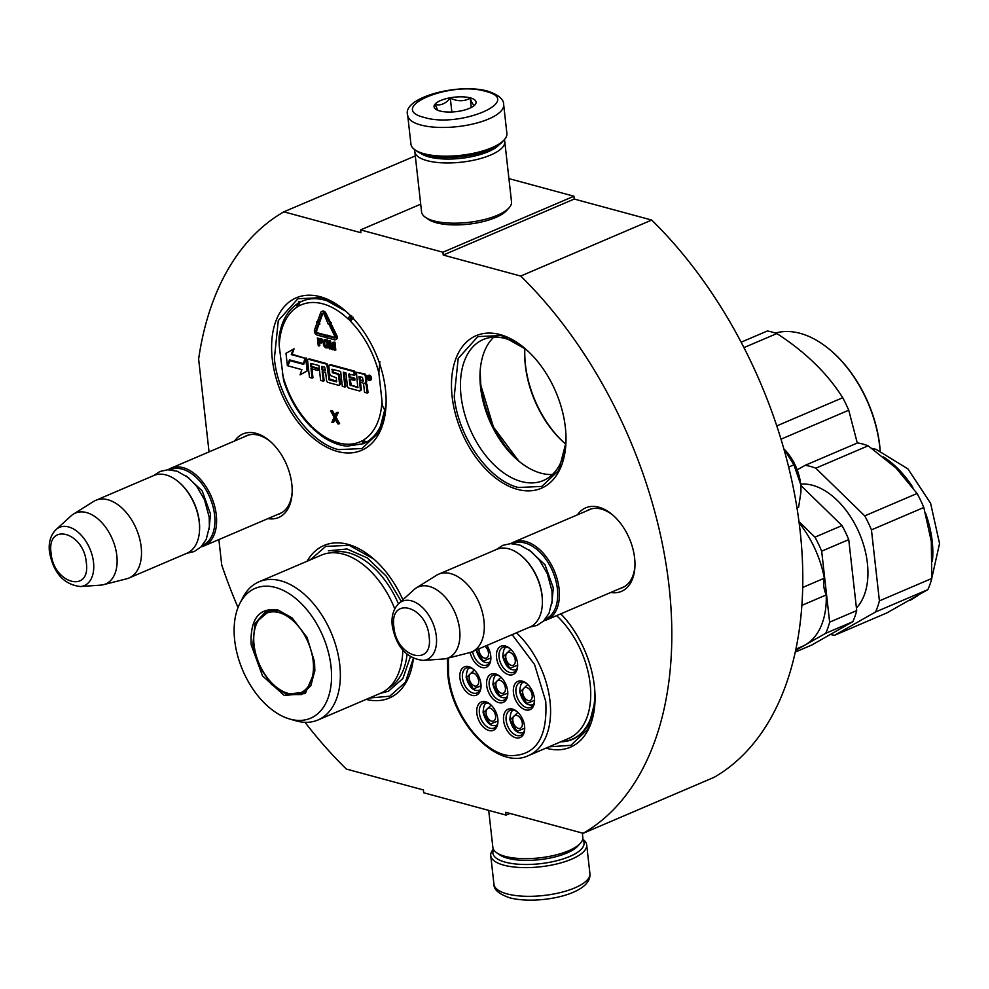 <?xml version="1.0" encoding="UTF-8"?>
<svg xmlns="http://www.w3.org/2000/svg" width="989" height="989" viewBox="0 0 989 989"><rect width="100%" height="100%" fill="white"/><g stroke="black" fill="none" stroke-linecap="round" stroke-linejoin="round"><path stroke-width="1.48" d="M305.008 722.304A345.47 213.167 66.9 0 0 346.36 769.059L423.403 789.951L423.712 792.77L506.059 815.097L505.738 812.29L583.201 833.294L714.182 777.292A345.47 213.167 66.9 0 0 651.677 220.053L574.226 199.049L443.233 255.051L520.696 276.055A345.47 213.167 66.9 0 1 583.201 833.294M209.05 451.911L198.628 359.032A345.47 213.167 66.9 0 1 283.855 211.819L360.898 232.712L360.577 229.905L442.924 252.232L443.233 255.051M238.015 607.506A345.47 213.167 66.9 0 1 221.721 564.917L218.878 539.586M234.714 440.933A45.445 28.038 66.9 0 1 256.064 433.33A45.445 28.038 66.9 0 1 269.948 441.143A45.445 28.038 66.9 0 1 292.114 493.004A45.445 28.038 66.9 0 1 267.92 518.619M577.514 514.812A45.445 28.038 66.9 0 1 598.864 507.209A45.445 28.038 66.9 0 1 612.747 515.022A45.445 28.038 66.9 0 1 634.913 566.882A45.445 28.038 66.9 0 1 610.72 592.485M545.928 748.141A82.977 51.193 -113.1 0 0 594.945 702.462A82.977 51.193 -113.1 0 0 594.389 686.255A82.977 51.193 -113.1 0 0 560.825 613.823M452.134 396.626A82.977 51.193 -113.1 0 0 511.276 487.268A82.977 51.193 -113.1 0 0 565.893 443.554A82.977 51.193 -113.1 0 0 565.349 427.335A82.977 51.193 -113.1 0 0 525.406 348.845A82.977 51.193 -113.1 0 0 452.134 396.626M272.247 358.747A82.977 51.193 -113.1 0 0 331.389 449.389A82.977 51.193 -113.1 0 0 386.007 405.675A82.977 51.193 -113.1 0 0 385.463 389.456A82.977 51.193 -113.1 0 0 345.52 310.979A82.977 51.193 -113.1 0 0 272.247 358.747M366.19 699.384A82.977 51.193 -113.1 0 0 413.377 658.439M402.894 599.767A82.977 51.193 -113.1 0 0 373.298 558.637A82.977 51.193 -113.1 0 0 307.122 561.233M520.696 276.055L651.677 220.053M442.924 252.232L573.917 196.23L574.226 199.049M508.927 178.601L573.917 196.23M360.577 229.905L420.708 204.191M415.293 155.941L283.855 211.819M506.059 815.097L509.965 813.428M244.172 436.891A42.416 26.171 66.9 0 1 246.323 435.778A42.416 26.171 66.9 0 1 258.562 435.209A42.416 26.171 66.9 0 1 270.739 441.848M292.163 491.941A42.416 26.171 66.9 0 1 279.677 513.786A42.416 26.171 66.9 0 1 277.377 514.564M586.971 510.769A42.416 26.171 66.9 0 1 589.123 509.644A42.416 26.171 66.9 0 1 601.361 509.088A42.416 26.171 66.9 0 1 613.539 515.726M634.963 565.807A42.416 26.171 66.9 0 1 622.477 587.664A42.416 26.171 66.9 0 1 620.177 588.443M595.019 700.224A76.635 47.287 66.9 0 1 572.495 739.401A76.635 47.287 66.9 0 1 560.726 741.812M565.98 441.304A76.635 47.287 66.9 0 1 543.456 480.481A76.635 47.287 66.9 0 1 461.035 395.835A76.635 47.287 -113.1 0 1 483.201 339.548A76.635 47.287 -113.1 0 1 527.088 350.341M386.093 403.425A76.635 47.287 66.9 0 1 385.253 410.311M552.455 474.51A76.635 47.287 66.9 0 1 517.47 459.972A76.635 47.287 66.9 0 1 480.58 387.49A76.635 47.287 -113.1 0 1 480.073 372.507A76.635 47.287 -113.1 0 1 493.734 337.175M518.99 461.257A82.52 50.921 66.9 0 1 480.827 384.573A82.52 50.921 -113.1 0 1 480.197 370.529M565.72 444.135A82.52 50.921 66.9 0 1 565.078 443.591A82.52 50.921 66.9 0 1 525.357 365.534A82.52 50.921 66.9 0 1 524.813 349.414A82.52 50.921 66.9 0 1 524.862 348.585M565.56 443.999A84.325 52.034 66.9 0 1 525.431 364.644A84.325 52.034 66.9 0 1 524.85 348.783M480.184 370.788L480.778 385.092L493.437 427.038L518.743 461.059M565.931 442.726L558.748 470.405L541.861 486.415L518.36 487.503C488.776 480.481 458.043 436.841 454.248 396.441L458.191 358.463L477.811 336.606L501.312 335.531L525.851 349.228M594.982 701.646L587.787 729.326L570.9 745.335L549.006 746.819M310.323 559.861L325.702 546.398L349.204 545.31L373.743 559.008M413.303 658.414L405.416 682.274L389.753 696.207L369.392 698.011M386.044 404.847L378.861 432.539L361.974 448.536L338.473 449.624C308.889 442.615 278.156 398.963 274.361 358.562L278.292 320.584L297.924 298.74L321.425 297.652L345.965 311.35M407.715 115.441L410.942 144.147A48.276 16.652 -6.4 0 0 414.984 149.858L417.432 151.552A45.865 15.824 -6.4 0 0 425.987 155.211A45.865 15.824 -6.4 0 0 490.457 149.512A45.865 15.824 -6.4 0 0 502.202 142.045L504.217 139.845A48.276 16.652 -6.4 0 0 506.887 133.391L503.673 104.686C503.883 99.357 498.604 94.857 487.837 91.173C457.301 82.594 401.287 98.121 407.715 115.441A48.276 16.652 -6.4 0 0 420.758 124.997A48.276 16.652 -6.4 0 0 474.275 123.674A48.276 16.652 -6.4 0 0 503.673 104.686M414.984 149.858A48.276 16.652 -6.4 0 0 423.984 153.703A48.276 16.652 -6.4 0 0 491.854 147.707A48.276 16.652 -6.4 0 0 504.217 139.845M485.624 91.371C450.341 80.48 385.426 108.221 424.504 117.506C459.786 128.397 524.702 100.643 485.624 91.371M470.344 97.899A21.115 7.282 -6.4 0 0 443.455 99.469A21.115 7.282 -6.4 0 0 435.84 109.285A21.115 7.282 -6.4 0 0 439.784 110.966A21.115 7.282 -6.4 0 0 474.881 104.908A21.115 7.282 -6.4 0 0 470.344 97.899M474.769 105.019L474.992 104.747C473.793 106.046 472.198 103.845 470.208 98.171C463.965 101.62 457.326 101.57 450.292 98.059C445.643 103.697 440.599 105.848 435.172 104.525L437.768 110.298M450.292 98.059L451.862 111.992M470.208 98.171L471.259 107.504M582.583 839.599A45.865 15.824 173.6 0 1 569.751 856.462A45.865 15.824 173.6 0 1 505.28 862.161A45.865 15.824 173.6 0 1 493.573 849.576M582.694 839.179A48.276 16.652 173.6 0 1 586.687 844.841A48.276 16.652 173.6 0 1 571.654 859.157A48.276 16.652 173.6 0 1 503.784 865.165A48.276 16.652 173.6 0 1 490.742 855.609A48.276 16.652 173.6 0 1 493.375 849.192M504.254 139.808A45.259 15.614 173.6 0 1 504.773 141.6L511.523 201.83A45.259 15.614 173.6 0 1 509.014 207.888L506.504 210.632A42.243 14.575 173.6 0 1 495.687 217.506A42.243 14.575 173.6 0 1 436.31 222.76A42.243 14.575 173.6 0 1 428.422 219.397L425.369 217.271A45.259 15.614 173.6 0 1 421.574 211.918L414.824 151.7A45.259 15.614 173.6 0 1 414.935 149.821M509.014 207.888A45.259 15.614 173.6 0 1 497.43 215.256A45.259 15.614 173.6 0 1 433.8 220.881A45.259 15.614 173.6 0 1 425.369 217.271M499.185 144.703A42.243 14.575 173.6 0 1 488.306 151.651A42.243 14.575 173.6 0 1 428.917 156.905A42.243 14.575 173.6 0 1 420.955 153.48M504.773 141.6A45.259 15.614 173.6 0 1 490.68 155.026A45.259 15.614 173.6 0 1 427.05 160.651A45.259 15.614 173.6 0 1 414.824 151.7M582.336 833.059L582.805 837.3A45.259 15.614 173.6 0 1 580.296 843.357L577.786 846.102A42.243 14.575 173.6 0 1 566.969 852.975A42.243 14.575 173.6 0 1 507.58 858.229A42.243 14.575 173.6 0 1 499.705 854.867L496.639 852.741A45.259 15.614 173.6 0 1 492.856 847.388L488.702 810.387M580.296 843.357A45.259 15.614 173.6 0 1 568.712 850.725A45.259 15.614 173.6 0 1 505.082 856.35A45.259 15.614 173.6 0 1 496.639 852.741M510.893 543.629A42.243 26.06 66.9 0 1 513.65 542.108A42.243 26.06 66.9 0 1 559.082 588.764A42.243 26.06 -113.1 0 1 546.868 619.794A42.243 26.06 -113.1 0 1 543.863 620.746M513.068 543.678A41.031 25.318 66.9 0 1 557.388 588.912A41.031 25.318 -113.1 0 1 545.322 619.139M522.031 556.374A41.031 25.318 66.9 0 1 522.353 556.634A41.031 25.318 66.9 0 1 542.096 595.452A41.031 25.318 -113.1 0 1 542.368 603.475L542.331 604.304A42.243 26.06 -113.1 0 0 542.046 596.046A42.243 26.06 66.9 0 0 521.722 556.09A42.243 26.06 66.9 0 0 496.626 549.389L438.56 574.226A42.243 26.06 66.9 0 1 483.98 620.882A42.243 26.06 -113.1 0 1 471.765 651.899A42.243 26.06 -113.1 0 1 469.379 652.703L446.299 658.563A38.534 23.773 -113.1 0 0 459.625 629.523A38.534 23.773 66.9 0 0 442.652 594.513A38.534 23.773 66.9 0 0 416.146 588.022L436.322 575.388A42.243 26.06 66.9 0 1 438.56 574.226M471.765 651.899L529.832 627.075A42.243 26.06 -113.1 0 0 542.331 604.304M398.802 603.513C393.387 608.952 391.199 616.37 392.25 625.753C396.193 646.794 406.491 658.34 423.131 660.405A31.648 19.533 -113.1 0 0 436.322 636.199A31.648 19.533 -113.1 0 0 421.203 606.356A31.648 19.533 -113.1 0 0 398.802 603.513L413.921 589.716A38.534 23.773 66.9 0 1 416.146 588.022M423.131 660.405L443.542 658.995A38.534 23.773 -113.1 0 0 446.299 658.563M168.093 469.75A42.243 26.06 66.9 0 1 170.85 468.23A42.243 26.06 66.9 0 1 216.282 514.886A42.243 26.06 -113.1 0 1 204.068 545.916A42.243 26.06 -113.1 0 1 201.064 546.868M170.269 469.8A41.031 25.318 66.9 0 1 214.588 515.046A41.031 25.318 -113.1 0 1 202.522 545.26M179.232 482.496A41.031 25.318 66.9 0 1 179.553 482.756A41.031 25.318 66.9 0 1 199.296 521.574A41.031 25.318 -113.1 0 1 199.568 529.597L199.531 530.425A42.243 26.06 -113.1 0 0 199.246 522.167A42.243 26.06 66.9 0 0 178.922 482.212A42.243 26.06 66.9 0 0 153.827 475.511L95.76 500.347A42.243 26.06 66.9 0 1 141.18 547.004A42.243 26.06 -113.1 0 1 128.966 578.021A42.243 26.06 -113.1 0 1 126.58 578.825L103.499 584.684A38.534 23.773 -113.1 0 0 116.826 555.645A38.534 23.773 66.9 0 0 99.852 520.634A38.534 23.773 66.9 0 0 73.347 514.144L93.522 501.51A42.243 26.06 66.9 0 1 95.76 500.347M128.966 578.021L187.032 553.197A42.243 26.06 -113.1 0 0 199.531 530.425M56.002 529.634C50.587 535.074 48.399 542.491 49.45 551.874C53.394 572.915 63.692 584.462 80.332 586.539A31.648 19.533 -113.1 0 0 93.522 562.321A31.648 19.533 -113.1 0 0 78.403 532.478A31.648 19.533 -113.1 0 0 56.002 529.634L71.121 515.838A38.534 23.773 66.9 0 1 73.347 514.144M80.332 586.539L100.742 585.129A38.534 23.773 -113.1 0 0 103.499 584.684M800.608 483.596A39.226 24.206 -113.1 0 0 784.03 449.031L793.907 464.793L800.707 484.486A39.226 24.206 -113.1 0 1 800.917 491.706L800.707 484.486M800.867 492.485A39.226 24.206 -113.1 0 0 800.917 491.706M797.171 508.185L798.642 507.036L800.88 492.349M797.097 507.703L798.642 507.036M788.789 466.981L793.907 464.793M476.018 649.365C478.886 659.453 483.349 663.78 489.37 662.346A12.066 7.442 -113.1 0 0 489.864 662.086M476.389 649.921L483.25 661.072L490.878 657.969M485.03 646.237A6.935 4.277 66.9 0 1 488.492 652.901A6.935 4.277 -113.1 0 1 486.489 657.994A6.935 4.277 -113.1 0 1 479.022 650.329A6.935 4.277 66.9 0 1 478.985 648.809M497.319 675.104A12.066 7.442 -113.1 0 0 496.799 675.289C494.71 674.906 493.412 677.984 492.93 684.512C495.81 694.599 500.261 698.926 506.294 697.492A12.066 7.442 -113.1 0 0 506.788 697.245M501.003 677.218L493.264 684.759L500.063 696.157L507.802 693.116M495.934 685.476A6.935 4.277 66.9 0 1 497.937 680.383A6.935 4.277 66.9 0 1 505.404 688.047A6.935 4.277 -113.1 0 1 503.401 693.141A6.935 4.277 -113.1 0 1 495.934 685.476M487.478 702.994A12.066 7.442 -113.1 0 0 486.959 703.191C484.857 702.796 483.572 705.874 483.089 712.414C485.958 722.489 490.42 726.816 496.441 725.382A12.066 7.442 -113.1 0 0 496.935 725.135M491.15 705.108L483.411 712.649L490.21 724.047L497.949 721.018M486.094 713.378A6.935 4.277 66.9 0 1 488.096 708.272A6.935 4.277 66.9 0 1 495.563 715.937A6.935 4.277 -113.1 0 1 493.548 721.043A6.935 4.277 -113.1 0 1 486.094 713.378M524.083 682.361A12.066 7.442 -113.1 0 0 523.564 682.558C521.463 682.163 520.177 685.241 519.695 691.781C522.563 701.856 527.026 706.183 533.046 704.749A12.066 7.442 -113.1 0 0 533.541 704.502M527.755 684.475L520.016 692.016L526.816 703.414L534.554 700.385M522.699 692.745A6.935 4.277 66.9 0 1 524.702 687.639A6.935 4.277 66.9 0 1 532.169 695.304A6.935 4.277 -113.1 0 1 530.166 700.41A6.935 4.277 -113.1 0 1 522.699 692.745M507.172 647.214A12.066 7.442 -113.1 0 0 506.64 647.399C504.551 647.016 503.265 650.094 502.783 656.622C505.651 666.71 510.101 671.036 516.134 669.602A12.066 7.442 -113.1 0 0 516.629 669.355M510.843 649.328L503.104 656.869L509.904 668.267L517.643 665.226M505.787 657.586A6.935 4.277 66.9 0 1 507.79 652.493A6.935 4.277 66.9 0 1 515.257 660.158A6.935 4.277 -113.1 0 1 513.242 665.251A6.935 4.277 -113.1 0 1 505.787 657.586M514.243 710.263A12.066 7.442 -113.1 0 0 513.711 710.448C511.622 710.053 510.336 713.131 509.854 719.671C512.722 729.746 517.173 734.073 523.206 732.639A12.066 7.442 -113.1 0 0 523.7 732.392M517.915 712.364L510.176 719.905L516.975 731.304L524.714 728.275M512.858 720.635A6.935 4.277 66.9 0 1 514.861 715.529A6.935 4.277 66.9 0 1 522.316 723.194A6.935 4.277 -113.1 0 1 520.313 728.3A6.935 4.277 -113.1 0 1 512.858 720.635M470.566 667.847A12.066 7.442 -113.1 0 0 470.035 668.032C467.945 667.649 466.66 670.727 466.178 677.255C469.046 687.343 473.496 691.67 479.529 690.235A12.066 7.442 -113.1 0 0 480.024 689.988M474.238 669.961L466.499 677.502L473.298 688.9L481.037 685.859M469.182 678.219A6.935 4.277 66.9 0 1 471.184 673.126A6.935 4.277 66.9 0 1 478.639 680.791A6.935 4.277 -113.1 0 1 476.636 685.884A6.935 4.277 -113.1 0 1 469.182 678.219M507.802 693.462A13.574 8.382 66.9 0 1 503.821 700.187A13.574 8.382 66.9 0 1 499.902 700.36A13.574 8.382 66.9 0 1 489.778 688.097A13.574 8.382 66.9 0 1 493.152 675.215A13.574 8.382 66.9 0 1 497.071 675.03A13.574 8.382 66.9 0 1 500.755 676.983M495.563 673.905A15.391 9.494 66.9 0 1 500.273 676.55A15.391 9.494 66.9 0 1 507.777 694.117A15.391 9.494 66.9 0 1 498.79 702.61A15.391 9.494 66.9 0 1 486.675 685.414A15.391 9.494 66.9 0 1 495.563 673.905M534.554 700.719A13.574 8.382 66.9 0 1 530.586 707.444A13.574 8.382 66.9 0 1 526.667 707.617A13.574 8.382 66.9 0 1 516.542 695.354A13.574 8.382 66.9 0 1 519.917 682.472A13.574 8.382 66.9 0 1 523.824 682.299A13.574 8.382 66.9 0 1 527.52 684.24M522.328 681.161A15.391 9.494 66.9 0 1 527.026 683.807A15.391 9.494 66.9 0 1 534.542 701.374A15.391 9.494 66.9 0 1 525.555 709.867A15.391 9.494 66.9 0 1 513.439 692.671A15.391 9.494 66.9 0 1 522.328 681.161M524.714 728.609A13.574 8.382 66.9 0 1 520.746 735.334A13.574 8.382 66.9 0 1 516.827 735.507A13.574 8.382 66.9 0 1 506.702 723.243A13.574 8.382 66.9 0 1 510.064 710.362A13.574 8.382 66.9 0 1 513.983 710.189A13.574 8.382 66.9 0 1 517.667 712.129M512.487 709.051A15.391 9.494 66.9 0 1 517.185 711.697A15.391 9.494 66.9 0 1 524.689 729.264A15.391 9.494 66.9 0 1 515.702 737.757A15.391 9.494 66.9 0 1 503.599 720.561A15.391 9.494 66.9 0 1 512.487 709.051M510.596 649.093A13.574 8.382 -113.1 0 0 506.912 647.14A13.574 8.382 -113.1 0 0 502.993 647.325A13.574 8.382 -113.1 0 0 499.63 660.207A13.574 8.382 -113.1 0 0 509.755 672.471A13.574 8.382 -113.1 0 0 513.674 672.297A13.574 8.382 -113.1 0 0 517.643 665.572M508.63 674.721A15.391 9.494 -113.1 0 0 517.618 666.227A15.391 9.494 -113.1 0 0 510.114 648.66A15.391 9.494 -113.1 0 0 505.416 646.015A15.391 9.494 -113.1 0 0 496.527 657.524A15.391 9.494 -113.1 0 0 508.63 674.721M473.991 669.726A13.574 8.382 -113.1 0 0 470.307 667.773A13.574 8.382 -113.1 0 0 466.388 667.958A13.574 8.382 -113.1 0 0 463.025 680.84A13.574 8.382 -113.1 0 0 473.15 693.104A13.574 8.382 -113.1 0 0 477.069 692.93A13.574 8.382 -113.1 0 0 481.037 686.205M468.811 666.648A15.391 9.494 -113.1 0 0 459.922 678.157A15.391 9.494 -113.1 0 0 472.025 695.354A15.391 9.494 -113.1 0 0 481.013 686.861A15.391 9.494 -113.1 0 0 473.508 669.293A15.391 9.494 -113.1 0 0 468.811 666.648M490.903 704.873A13.574 8.382 -113.1 0 0 487.218 702.919A13.574 8.382 -113.1 0 0 483.3 703.105A13.574 8.382 -113.1 0 0 479.937 715.987A13.574 8.382 -113.1 0 0 490.062 728.25A13.574 8.382 -113.1 0 0 493.981 728.077A13.574 8.382 -113.1 0 0 497.949 721.352M485.723 701.794A15.391 9.494 -113.1 0 0 476.834 713.304A15.391 9.494 -113.1 0 0 488.949 730.5A15.391 9.494 -113.1 0 0 497.937 722.007A15.391 9.494 -113.1 0 0 490.42 704.44A15.391 9.494 -113.1 0 0 485.723 701.794M490.878 658.315A13.574 8.382 66.9 0 1 486.909 665.028A13.574 8.382 66.9 0 1 482.991 665.214A13.574 8.382 66.9 0 1 472.544 651.566M486.872 645.446A15.391 9.494 66.9 0 1 490.865 658.958A15.391 9.494 66.9 0 1 481.878 667.464A15.391 9.494 66.9 0 1 470.134 652.493M448.351 658.044L448.598 675.079C452.022 712.624 482.162 752.753 509.075 755.608C535.445 756.387 547.683 738.326 545.755 701.436L534.542 664.472L512.129 634.641M563.124 616.283A76.338 47.101 -113.1 0 0 560.701 613.872M447.411 658.278L447.782 674.486C451.849 722.761 497.813 770.678 528.534 755.571L568.687 738.412A74.224 45.803 66.9 0 0 590.149 683.894A74.224 45.803 -113.1 0 0 556.584 615.64M594.772 690.322A76.338 47.101 66.9 0 1 572.161 739.216A76.338 47.101 66.9 0 1 561.208 741.602M802.87 587.379L824.369 578.182A19.31 11.917 -113.1 0 0 826.248 594.945A81.469 50.266 66.9 0 1 802.104 646.485L796.083 649.056M802.054 605.293L826.248 594.945M824.369 578.182A81.469 50.266 -113.1 0 0 799.335 523.144M830.377 634.456A89.912 55.483 -113.1 0 0 834.531 635.297L875.512 611.993L927.867 589.617A89.912 55.483 66.9 0 0 931.774 578.478L931.317 541.478A81.469 50.266 66.9 0 1 931.428 542.504M927.867 589.617L886.886 612.908L834.531 635.297M800.793 485.401L842.022 525.579A89.912 55.483 66.9 0 1 848.747 539.598L856.709 610.572A89.912 55.483 66.9 0 1 852.802 621.71L811.821 645.001L795.453 651.998M848.747 539.598L821.674 551.17L829.635 622.155A89.912 55.483 66.9 0 1 825.741 633.281L795.824 650.28M856.709 610.572L829.635 622.155M852.802 621.71L825.741 633.281M799.161 521.772L814.948 537.163A89.912 55.483 66.9 0 1 821.674 551.17M842.022 525.579L814.948 537.163M800.67 484.153A69.7 43.009 -113.1 0 1 812.55 485.29A69.7 43.009 66.9 0 1 861.889 539.759A69.7 43.009 66.9 0 1 856.412 607.975M931.774 578.478L879.406 600.867A89.912 55.483 66.9 0 1 875.512 611.993M931.317 541.478L923.813 507.493L871.445 529.881L879.406 600.867M868.144 445.804L815.789 468.193L864.732 515.875L917.087 493.486L896.145 468.143L868.144 445.804A89.912 55.483 66.9 0 0 862.804 444.049A89.912 55.483 -113.1 0 0 857.525 442.924L805.17 465.312L797.183 469.849M815.789 468.193A89.912 55.483 -113.1 0 0 805.17 465.312M917.087 493.486A89.912 55.483 66.9 0 1 923.813 507.493M864.732 515.875A89.912 55.483 66.9 0 1 871.445 529.881M251.144 644.717C250.069 618.904 259.019 607.32 277.983 609.978L292.175 617.964L307.085 637.509L314.539 661.913L314.848 670.987L305.304 693.512L284.263 695.477L262.493 675.858L251.144 644.717M314.873 670.455L310.855 685.723L301.509 694.55L286.835 694.661L271.369 684.301L259.007 666.079L252.838 644.568L255.026 623.466L265.93 611.326L278.985 610.72L292.546 618.286M289.456 718.941A70.602 43.565 -113.1 0 0 331.006 666.376A70.602 43.565 66.9 0 0 291.162 595.032A70.602 43.565 66.9 0 0 239.968 603.179A70.602 43.565 66.9 0 0 234.677 640.254A70.602 43.565 -113.1 0 0 289.456 718.941L295.563 720.734A75.127 46.359 -113.1 0 0 318.05 719.967L380.493 693.264A75.127 46.359 -113.1 0 0 402.795 650.107M318.05 719.967A75.127 46.359 -113.1 0 0 339.771 664.793A75.127 46.359 66.9 0 0 258.982 581.804A75.127 46.359 66.9 0 0 242.886 597.541L239.968 603.179M268.637 610.423L265.707 612.76M300.335 693.722L304.031 693.215M258.982 581.804L321.425 555.113A75.127 46.359 66.9 0 1 394.772 608.853M410.373 656.795L402.894 678.516L388.417 691.224L380.196 693.4M328.385 550.799L347.028 549.006L367.376 557.957L386.378 576.303L401.213 601.3M831.353 350.984A99.864 61.627 66.9 0 1 831.662 351.256A99.864 61.627 66.9 0 1 880.198 450.638M776.884 425.863L842.727 397.714A114.65 70.751 66.9 0 1 848.735 410.225L857.29 443.023M744.012 347.584L776.872 333.54C805.479 352.084 827.434 373.471 842.727 397.714M781.112 439.141L848.735 410.225M741.194 342.169L767.39 330.969A114.65 70.751 -113.1 0 1 772.1 332.057A114.65 70.751 66.9 0 1 776.872 333.54M775.5 333.07A101.076 62.369 -113.1 0 1 800.15 333.33A101.076 62.369 66.9 0 1 831.032 350.712A101.076 62.369 66.9 0 1 880.099 450.613M254.074 644.976A43.293 26.715 66.9 0 1 258.512 620.202A43.293 26.715 66.9 0 1 289.864 618.076A43.293 26.715 66.9 0 1 313.142 660.998A43.293 26.715 -113.1 0 1 289.975 693.784A43.293 26.715 -113.1 0 1 254.074 644.976M258.512 620.202L269.935 610.436A44.505 27.457 66.9 0 1 271.023 610.015M289.975 693.784L304.921 692.275A44.505 27.457 -113.1 0 0 305.972 691.781M379.875 361.591L378.861 372.952L381.977 400.78C382.088 405.354 383.2 408.519 385.327 410.287A77.538 47.843 66.9 0 1 367.364 441.576A3.016 2.361 -122.1 0 1 363.841 439.821A4.216 2.608 -113.1 0 0 363.012 440.933L365.164 442.837M313.834 428.991L310.694 426.58C298.517 414.02 289.493 398.691 283.608 380.617L279.219 345.927L279.022 337.496C281.222 321.635 287.539 310.262 297.949 303.4L298.196 305.774L299.618 301.756M370.319 380.097A2.596 1.607 -113.1 0 0 370.801 380.011A2.596 1.607 -113.1 0 0 371.555 378.107A2.596 1.607 -113.1 0 0 368.761 375.239A2.596 1.607 -113.1 0 0 368.365 375.536M365.534 382.817A2.411 1.484 -113.1 0 0 366.029 382.743A2.411 1.484 -113.1 0 0 366.721 380.975L366.165 376.018A1.904 1.174 -113.1 0 0 364.669 373.891L356.423 372.272L357.758 387.639L349.908 384.956L349.241 379.022L354.099 380.345L353.901 378.564L349.043 377.254L348.709 374.213L354.322 375.19L353.914 371.592L330.017 365.102A1.904 1.174 -113.1 0 0 329.473 365.126A1.904 1.174 -113.1 0 0 328.917 366.523L329.733 373.731A1.904 1.174 -113.1 0 0 331.228 375.857L336.334 377.786L336.557 381.828L329.016 379.838L327.062 366.029A1.904 1.174 -113.1 0 0 325.566 363.903L308.692 359.316A1.904 1.174 -113.1 0 0 308.135 359.341A1.904 1.174 -113.1 0 0 307.591 360.738L309.458 377.402L312.091 378.119L311.028 368.662L317.951 370.541L317.753 368.761L310.83 366.882L310.843 363.396L318.953 365.596L320.621 380.431L323.255 381.148L322.191 371.691L325.653 372.63L326.518 380.308A1.904 1.174 -113.1 0 0 328.014 382.434L338.423 385.253A1.904 1.174 -113.1 0 0 338.98 385.228A1.904 1.174 -113.1 0 0 339.524 383.831L338.658 376.154A1.904 1.174 -113.1 0 0 337.162 374.027L332.613 372.791L332.044 369.206L340.649 371.481L342.318 386.316L344.951 387.033L343.282 372.198L345.927 372.915L347.386 385.97A1.904 1.174 -113.1 0 0 348.882 388.096L359.304 390.915A1.904 1.174 -113.1 0 0 359.848 390.89A1.904 1.174 -113.1 0 0 360.392 389.493L359.539 381.816L362.172 382.533A1.904 1.174 66.9 0 1 363.668 384.659L364.533 392.336L367.166 393.053L366.35 385.846A2.411 1.484 -113.1 0 0 364.459 383.151A2.411 1.484 -113.1 0 0 365.151 383.114A2.411 1.484 -113.1 0 0 365.843 381.346L365.3 376.389A1.904 1.174 -113.1 0 0 363.804 374.262L356.423 372.272M367.166 393.053L368.032 392.682L367.228 385.475A2.411 1.484 -113.1 0 0 365.646 382.904M360.219 390.556A1.904 1.174 -113.1 0 0 360.725 390.519A1.904 1.174 -113.1 0 0 361.269 389.122L360.478 382.075M344.951 387.033L345.829 386.65L344.234 372.457M339.351 384.894A1.904 1.174 -113.1 0 0 339.845 384.857A1.904 1.174 -113.1 0 0 340.401 383.46L339.536 375.783A1.904 1.174 -113.1 0 0 338.04 373.657L333.491 372.42L332.749 369.342M323.255 381.148L324.132 380.765L323.143 371.938M317.951 370.541L318.829 370.158L318.619 368.39L311.708 366.511L311.374 363.544M312.091 378.119L312.969 377.749L311.98 368.922M336.73 381.321L329.411 378.787L327.94 365.646A1.904 1.174 -113.1 0 0 326.444 363.519L309.557 358.945A1.904 1.174 -113.1 0 0 309.013 358.97A1.904 1.174 -113.1 0 0 308.642 359.304M354.322 375.19L355.199 374.819L354.791 371.209L330.895 364.731A1.904 1.174 -113.1 0 0 330.338 364.756A1.904 1.174 -113.1 0 0 329.967 365.089M354.099 380.345L354.977 379.974L354.779 378.194L349.921 376.883L349.587 373.904M358.092 387.119L351.256 385.265L350.193 379.282M305.824 358.488L292.163 354.223L294.054 348.82L285.994 353.271L287.391 365.707L289.456 359.835L303.289 363.581L305.131 358.352L291.285 354.594L293.177 349.191M303.883 363.841L290.717 360.28L289.839 360.651L288.009 365.881L301.88 369.639L300.05 374.868L307.122 370.85L305.749 358.525L303.685 364.397L289.839 360.651M300.05 374.868L307.999 370.479L306.615 358.154L305.749 358.525M330.153 325.332L331.018 324.961L331.204 322.612L329.819 323.292L325.208 313.834A3.857 2.386 -113.1 0 0 321.623 311.51A3.857 2.386 -113.1 0 0 320.671 312.623L317.778 320.782L319.027 321.994L321.907 313.847A1.929 1.187 66.9 0 1 322.389 313.278A1.929 1.187 66.9 0 1 324.182 314.453L328.274 324.207L330.153 325.332L330.338 322.995M322.884 313.241A1.929 1.187 -113.1 0 0 322.785 313.464L321.907 313.847M319.027 321.994L319.892 321.623L322.785 313.464M330.66 322.847L326.086 313.464A3.857 2.386 -113.1 0 0 322.501 311.127A3.857 2.386 -113.1 0 0 322.093 311.387M326.419 336.112L326.321 335.209L317.642 332.86A1.323 0.816 -113.1 0 1 316.653 330.783L318.928 324.343M318.52 321.499L316.517 321.981L317.135 322.587L314.539 329.943A3.264 2.015 -113.1 0 0 314.873 332.984A3.264 2.015 -113.1 0 0 316.974 335.024L325.653 337.385L325.443 335.58L316.764 333.231A1.323 0.816 66.9 0 1 315.775 331.154L318.384 323.799L319.002 324.404L318.248 321.821L316.517 321.981M319.002 324.404L319.88 324.033L319.249 321.895M335.815 339.462A3.264 2.015 -113.1 0 0 336.285 339.363A3.264 2.015 -113.1 0 0 336.742 335.333L331.797 325.196L330.932 325.566L329.893 326.172L334.838 336.322A1.323 0.816 66.9 0 1 334.27 337.978L327.272 336.075L327.161 335.123L326.049 336.606L327.582 338.831L327.47 337.879L334.467 339.771A3.264 2.015 -113.1 0 0 335.419 339.734A3.264 2.015 -113.1 0 0 335.877 335.704L330.932 325.566M327.582 338.831L328.422 338.139M334.987 337.558L327.161 335.123M321.277 343.084L322.859 341.774L322.241 339.363L317.382 338.015L318.26 345.791L318.965 345.977L318.582 342.515L321.277 343.084L322.043 341.687L320.832 339.116L317.382 338.015M318.965 345.977L319.843 345.606L319.521 342.763M327 348.004L328.867 346.298L328.41 342.157L326.432 339.857L324.911 339.61L323.193 340.723L323.502 345.445L325.48 347.745L327.829 347.263L327.742 343.393L326.679 341.02L324.033 339.981M330.623 346.595L330.845 348.598L329.98 348.969L329.288 342.849L331.636 349.414L333.454 349.302L333.874 346.855M332.329 346.706L330.338 340.921L328.397 341.007L329.263 348.771L329.98 348.969M332.576 349.673L333.553 344.011L334.233 350.118L335.815 349.945L334.95 342.169L333.009 342.256L332.02 348.721L329.461 341.292L328.397 341.007M335.048 415.368L332.514 410.818L330.61 410.917L334.146 417.222L331.871 422.179L333.775 422.08L335.16 419.212M332.897 422.451L334.789 418.557L337.706 423.762L339.61 423.663L336.05 417.123L338.349 412.401L336.445 412.5L334.554 416.394L331.636 411.201L330.61 410.917M351.676 315.887L349.401 319.67L353.036 317.197M298.48 302.399L298.839 301.509M313.884 428.966L312.536 427.644M367.08 442.442L363.012 440.933A4.228 2.608 -113.1 0 0 361.69 441.045A74.521 45.989 66.9 0 1 313.216 427.891A4.216 2.608 -113.1 0 0 311.795 427.05A4.228 2.608 -113.1 0 0 310.657 425.394A74.521 45.989 66.9 0 1 282.347 373.755M367.142 377.514A2.596 1.607 -113.1 0 0 369.923 380.382A2.596 1.607 -113.1 0 0 370.677 378.478A2.596 1.607 -113.1 0 0 367.883 375.61A2.596 1.607 -113.1 0 0 367.142 377.514M311.708 366.511L310.83 366.882M318.619 368.39L317.753 368.761M354.791 371.209L353.914 371.592M349.921 376.883L349.043 377.254M354.779 378.194L353.901 378.564M305.997 357.981L305.131 358.352M292.163 354.223L291.285 354.594M304.093 363.247L303.289 363.581M288.182 365.374L287.391 365.707M307.999 370.479L307.122 370.85M326.321 335.209L325.443 335.58M326.37 337.076L325.653 337.385M328.15 335.704L327.272 336.075M322.847 340.649L321.969 341.032M322.921 341.316L322.043 341.687M322.859 341.774L321.981 342.157M322.575 342.342L321.697 342.713M321.104 338.423L320.226 338.794M321.709 338.745L320.832 339.116M322.241 339.363L321.363 339.746M322.674 340.129L321.796 340.5M325.48 339.61L324.602 339.981M326.432 339.857L325.554 340.241M327.038 340.191L326.16 340.562M327.544 340.649L326.679 341.02M328.101 341.44L327.223 341.811M328.41 342.157L327.532 342.54M328.62 343.022L327.742 343.393M328.892 345.495L328.027 345.878M328.867 346.298L328.002 346.669M328.707 346.892L327.829 347.263M328.311 347.423L327.433 347.794M330.338 340.921L329.461 341.292M334.95 342.169L333.009 342.256M334.95 350.316L334.072 342.553M332.514 410.818L331.636 411.201M338.349 412.401L336.445 412.5M336.05 417.123L335.172 417.494L337.472 412.784M338.733 424.034L335.172 417.494M369.317 376.475L369.898 379.949L368.464 378.107L368.341 379.529L367.957 376.104L369.317 376.475M363.272 381.111L359.341 380.048L358.933 376.438L362.456 377.39L363.272 381.111M325.455 370.85L321.994 369.911L321.833 366.437L324.639 367.142L325.455 370.85M318.47 341.514L318.186 339.042L320.807 339.907L321.252 341.798L318.47 341.514L319.336 341.143L319.138 339.301M325.665 341.23L327.038 343.195L326.766 346.978L324.874 346.459L323.996 344.778L323.947 341.242L325.665 341.23M369.651 377.823L368.464 378.107M363.198 380.481L359.341 380.048M360.206 379.665L359.872 376.698M325.381 370.22L321.994 369.911M322.871 369.54L322.538 366.573M321.264 341.662L319.336 341.143M325.369 346.756L326.308 347.015M326.234 346.385L324.874 346.459M325.752 346.088L324.479 346.039M325.356 345.656L324.194 345.47M325.06 345.099L323.996 344.778M324.874 344.407L324.59 341.934L323.724 342.305M324.59 341.934L323.762 341.675M369.12 377.699L368.316 376.772L369.614 377.489M369.12 376.426L368.316 376.772M586.687 844.841L589.914 873.559A48.276 16.652 173.6 0 1 560.516 892.535A48.276 16.652 173.6 0 1 507.011 893.871A48.276 16.652 173.6 0 1 493.956 884.314L490.742 855.609M529.09 549.896L545.013 564.806L553.271 587.8L551.899 603.253M429.115 636.508C426.729 605.738 389.295 595.588 393.882 626.952C396.268 657.722 433.701 667.872 429.115 636.508M186.291 476.018L202.213 490.927L210.472 513.921L209.099 529.375M86.315 562.63C83.929 531.859 46.495 521.71 51.082 553.074C53.468 583.844 90.901 593.993 86.315 562.63M528.534 755.571A74.224 45.803 -113.1 0 0 549.995 701.065A74.224 45.803 -113.1 0 0 516.443 632.799M883.387 456.918A81.469 50.266 66.9 0 1 912.872 487.404M925.692 513.563A81.469 50.266 66.9 0 1 932.404 561.295M914.108 597.912A81.469 50.266 66.9 0 1 909.46 600.57M330.363 552.876A73.829 45.556 66.9 0 1 398.443 603.846M388.281 688.344A73.829 45.556 -113.1 0 0 407.072 654.359M279.219 345.927A74.521 45.989 66.9 0 1 297.368 306.899A4.216 2.608 -113.1 0 0 298.196 305.774A4.228 2.608 -113.1 0 0 299.506 305.675A3.016 2.374 62.9 0 1 300.322 302.053A3.016 2.374 62.9 0 1 300.433 302.004A77.538 47.843 66.9 0 1 302.3 301.126A77.538 47.843 66.9 0 1 346.954 312.24M353.221 318.433A3.016 1.273 135.4 0 0 350.551 321.326A74.521 45.989 66.9 0 1 378.861 372.952M297.553 303.734A3.016 2.361 57.9 0 0 297.368 306.899M364.657 443.084A77.538 47.843 66.9 0 1 363.272 443.727L347.003 446.163C338.213 445.31 329.461 441.687 320.745 435.321L313.34 429.164A3.016 1.385 -46.9 0 1 313.216 427.891M310.694 426.58A3.016 1.273 -44.6 0 1 310.657 425.394M381.977 400.78A74.521 45.989 66.9 0 1 363.841 439.821M299.506 305.675A74.521 45.989 66.9 0 1 347.98 318.817A4.216 2.608 -113.1 0 0 349.401 319.67A4.228 2.608 -113.1 0 0 350.551 321.326M350.675 315.775A3.016 1.385 133.1 0 0 347.98 318.817M364.508 442.998A3.016 2.374 -117.1 0 1 361.69 441.045M364.669 373.891L363.804 374.262M366.165 376.018L365.3 376.389M366.721 380.975L365.843 381.346M367.228 385.475L366.35 385.846M361.269 389.122L360.392 389.493M332.65 369.305L331.859 369.639M333.021 371.753L332.143 372.124M333.491 372.42L332.613 372.791M338.04 373.657L337.162 374.027M339.536 375.783L338.658 376.154M340.401 383.46L339.524 383.831M311.275 363.519L310.497 363.853M309.557 358.945L308.692 359.316M326.444 363.519L325.566 363.903M327.94 365.646L327.062 366.029M329.411 378.787L328.546 379.17M329.893 379.467L329.016 379.838M330.895 364.731L330.017 365.102M349.488 373.879L348.709 374.213M350.786 384.585L349.908 384.956M351.256 385.265L350.378 385.636M326.086 313.464L325.208 313.834M316.653 330.783L315.775 331.154M317.642 332.86L316.764 333.231M336.742 335.333L335.877 335.704M334.937 337.694L334.27 337.978M369.651 377.971L368.996 378.255M322.439 366.536L321.66 366.87M589.914 873.559C592.188 894.822 537.311 905.071 509.792 897.827C499 894.118 493.721 889.618 493.956 884.314M591.41 508.865L513.65 542.108M624.628 586.551L546.868 619.794M522.353 556.634L521.722 556.09M248.61 434.987L170.85 468.23M281.828 512.673L204.068 545.916M179.553 482.756L178.922 482.212M496.416 549.476L502.771 545.359L510.547 543.641L519.905 545.075L531.13 551.466L539.438 560.108L547.276 573.595L551.998 591.125L552.183 600.682L549.043 613.205L543.629 620.968L537.015 625.419L529.634 627.162M153.616 475.61L159.971 471.481L167.747 469.763L177.105 471.197L188.33 477.588L196.638 486.229L204.476 499.717L209.198 517.247L209.384 526.803L206.244 539.326L200.829 547.09L194.215 551.541L186.834 553.284M576.228 737.473L572.161 739.216M871.939 448.4L876.044 449.34L907.89 468.885L930.612 503.314L939.55 543.542L931.391 579.925M917.038 596.206L909.41 600.595M831.662 351.256L831.032 350.712M300.322 302.053L302.3 301.126M369.923 380.382L370.801 380.011M367.883 375.61L368.761 375.239M365.151 383.114L366.029 382.743M359.848 390.89L360.725 390.519M338.98 385.228L339.845 384.857M308.135 359.341L309.013 358.97M329.473 365.126L330.338 364.756M321.623 311.51L322.501 311.127M335.419 339.734L336.285 339.363"/></g></svg>

